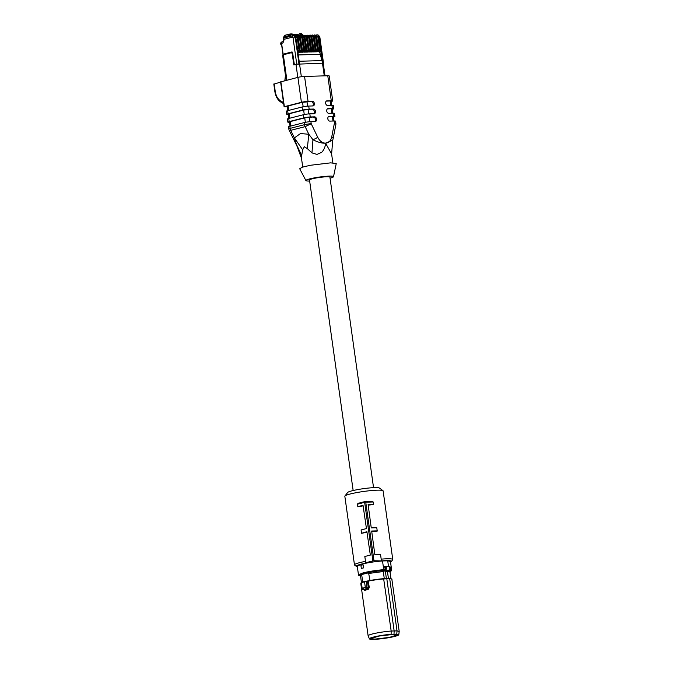 <?xml version="1.0" encoding="UTF-8"?>
<svg xmlns="http://www.w3.org/2000/svg" width="673" height="673" viewBox="0 0 673 673"><rect width="100%" height="100%" fill="white"/><g stroke="black" fill="none" stroke-linecap="round" stroke-linejoin="round"><path stroke-width="1.01" d="M314.796 39.732L315.082 41.776M314.257 37.225L316.461 51.594L315.629 51.838L316.983 51.796L316.798 50.458A0.951 0.665 -91.6 0 0 316.192 49.676M316.983 51.796L318.59 51.602L316.983 51.796M316.461 51.594L314.249 37.124A2.532 1.783 -91.6 0 0 312.423 35.038A2.532 1.783 -91.6 0 0 312.398 35.046A2.532 1.783 88.4 0 1 314.198 37.133L313.315 37.251L315.343 51.695L316.226 51.569M315.629 51.838L314.686 51.863L315.343 51.695M318.531 51.501L316.546 37.065L318.59 51.602M312.499 39.8L312.794 41.911M313.332 51.897L314.686 51.863L314.501 50.525A0.951 0.665 -91.6 0 0 313.896 49.743M299.535 52.292L302.497 52.065L300.89 52.258L300.705 50.912A0.951 0.665 -91.6 0 0 300.099 50.139M304.137 52.166L307.09 51.93L305.492 52.124L305.298 50.786A0.951 0.665 -91.6 0 0 304.701 50.004M308.739 52.031L311.692 51.796L310.085 51.998L309.9 50.652A0.951 0.665 -91.6 0 0 309.302 49.878M319.894 52.696L319.288 51.728L320.853 51.434L321.509 56.12L320.794 56.296L320.264 54.311L298.257 54.942M319.734 51.72A15.849 11.138 -91.6 0 0 320.264 54.311M293.016 35.652L292.284 37.217L283.695 39.413L284.006 37.957L293.47 35.585A2.532 1.783 88.4 0 1 295.287 37.671L295.851 37.654L299.535 63.851L296.7 64.196L322.476 63.195L321.484 56.12M319.759 51.72L320.853 51.434M317.934 51.771L319.288 51.728L319.095 50.391A0.951 0.665 -91.6 0 0 318.497 49.609M309.664 35.181L309.731 35.156A0.631 0.446 75.6 0 1 309.799 35.147A2.532 1.783 88.4 0 1 310.085 35.105A2.532 1.783 88.4 0 1 311.902 37.192L313.988 51.737M311.035 51.964L312.39 51.93L312.196 50.584A0.951 0.665 -91.6 0 0 311.599 49.81M307.368 35.248L307.435 35.223A0.631 0.446 75.6 0 1 307.502 35.215A2.532 1.783 88.4 0 1 307.78 35.173A2.532 1.783 88.4 0 1 309.605 37.259L311.692 51.796M304.129 35.551L305.138 35.29A0.631 0.446 75.6 0 1 305.206 35.282A2.532 1.783 88.4 0 1 305.483 35.24A2.532 1.783 88.4 0 1 307.3 37.326L309.395 51.863M306.434 52.099L307.788 52.057L307.603 50.719A0.951 0.665 -91.6 0 0 306.997 49.945M302.774 35.383L302.833 35.358A0.631 0.446 75.6 0 1 302.909 35.349A2.532 1.783 88.4 0 1 303.187 35.307A2.532 1.783 88.4 0 1 305.004 37.394L307.09 51.93M300.469 35.442L300.537 35.425A0.631 0.446 75.6 0 1 300.604 35.408A2.532 1.783 88.4 0 1 300.881 35.375A2.532 1.783 88.4 0 1 302.707 37.461L304.793 51.998M301.841 52.233L303.195 52.191L303.001 50.854A0.951 0.665 -91.6 0 0 302.404 50.071M297.23 35.745L298.24 35.484A0.631 0.446 75.6 0 1 298.307 35.476A2.532 1.783 88.4 0 1 298.585 35.442A2.532 1.783 88.4 0 1 300.402 37.528L302.497 52.065M294.934 35.812L295.935 35.551A0.631 0.446 75.6 0 1 296.011 35.543A2.532 1.783 88.4 0 1 296.288 35.501A2.532 1.783 88.4 0 1 298.105 37.587L300.192 52.124M297.895 52.343L298.593 52.326L298.408 50.98A0.951 0.665 -91.6 0 0 297.803 50.206M323.259 63.38L322.476 63.195A15.849 11.138 -91.6 0 0 321.955 60.604L320.794 56.296M305.601 39.993L305.895 42.105M307.898 39.926L308.2 42.046M283.131 58.744L283.535 61.596M283.695 39.413L283.871 40.658L282.845 42.954L281.171 43.518L281.802 41.978A1.582 1.582 0 0 0 280.734 43.703L280.826 44.359L281.566 44.41M280.734 43.703L281.701 44.056L283.131 54.193L291.863 51.956L292.654 52.73L294.126 63.237A1.582 1.11 -91.6 0 0 295.245 64.541M297.819 77.387L295.985 64.356L296.7 64.196M324.26 75.864L322.476 63.195L323.242 63.287L325.009 75.847M295.985 64.356L293.798 64.911L292.191 53.461L291.401 52.696A0.631 0.446 -104.4 0 1 291.771 52.057A1.582 1.11 88.4 0 1 291.939 52.04A1.582 1.11 88.4 0 1 292.427 52.174M281.264 44.174L280.826 44.359M283.207 54.294L283.686 54.126A0.631 0.446 75.6 0 0 283.325 54.765L291.401 52.696M291.628 52.099L283.686 54.126M285.461 75.326L284.814 80.718M302.858 35.349L301.597 33.65L296.229 34.575M299.578 33.717L300.495 35.433M292.839 35.694L292.696 34.71A0.951 0.665 -91.6 0 0 291.914 33.936L290.206 33.986M381.196 559.154A19.332 2.154 -8 0 1 386.95 558.792A19.332 2.154 -8 0 1 392.771 559.515A19.332 2.154 -8 0 1 392.679 559.768L391.341 561.534A17.75 1.977 -8 0 1 390.525 562.081M357.338 566.742A17.75 1.977 -8 0 1 356.412 566.439L354.637 565.118A19.332 2.154 -8 0 1 354.478 564.899L344.837 496.279A19.332 2.154 -8 0 1 344.921 496.026A19.332 2.154 -8 0 1 357.38 492.468A19.332 2.154 -8 0 1 377.309 490.18A19.332 2.154 -8 0 1 382.971 490.676A19.332 2.154 -8 0 1 383.122 490.903L392.771 559.515M354.478 564.899A19.332 2.154 -8 0 1 365.506 561.358M356.412 566.439A17.75 1.977 -8 0 1 365.75 563.116L364.816 556.495L370.343 555.082L366.903 531.695L361.561 533.294A19.332 2.154 -8 0 1 367.004 532.351M361.527 533.066L361.09 529.945L366.449 528.574L363.008 505.187L357.834 506.786A19.332 2.154 -8 0 1 363.109 505.869M368.198 505.154A19.332 2.154 -8 0 1 373.523 504.573L373.162 501.982L372.396 501.326L365.103 501.545A0.791 0.555 75.6 0 0 364.648 502.344L365.759 502.193L365.103 501.545M371.765 531.687A19.332 2.154 -8 0 1 377.25 531.09L376.779 527.741L371.252 527.901L368.106 504.472L373.49 504.313M373.162 501.974L365.759 502.193L373.986 560.744L381.44 560.912A17.75 1.977 -8 0 1 386.075 560.634A17.75 1.977 -8 0 1 391.341 561.534M382.971 490.676L379.421 488.034A16.16 1.8 172 0 0 374.684 487.622A16.16 1.8 172 0 0 358.019 489.532A16.16 1.8 172 0 0 347.613 492.51L344.921 496.026M357.8 506.525L357.464 504.178L364.648 502.344L372.876 560.903L365.7 562.737M357.464 504.178L358.028 503.345L365.01 501.553A0.791 0.791 0 0 1 365.187 501.536M381.389 560.533L380.514 554.283L374.819 554.451L371.673 531.022L377.216 530.862M373.986 560.744L372.876 560.903M387.985 566.33L387.985 566.33A2.069 1.455 88.4 0 1 388.027 566.321L388.489 566.279L387.715 560.802L382.516 560.954L383.391 567.188L385.486 566.523L384.906 567.146L384.224 566.548M387.715 560.802L390.441 561.433L391.661 570.166A16.758 1.868 -8 0 0 390.685 569.695L390.121 566.859L388.489 566.279M360.753 575.903C357.986 575.533 358.961 574.717 363.689 573.446A16.127 1.8 -8 0 1 383.795 570.393L384.047 569.669C376.51 570.241 369.544 571.301 363.151 572.841L358.473 574.826L357.245 566.094L361.923 564.109C368.181 562.594 375.046 561.543 382.516 560.954M384.931 569.551L385.267 570.208L385.949 569.821L385.217 569.333L384.047 569.669L383.61 566.885L384.291 566.54M361.342 568.441L363.639 567.877L363.092 564.765L363.529 567.886A16.918 1.884 172 0 0 362.385 568.163A16.918 1.884 172 0 0 361.342 568.441L360.905 565.32A16.918 1.884 -8 0 1 361.948 565.042A16.918 1.884 -8 0 1 363.092 564.765M389.398 566.885L390.121 566.859M388.212 566.363A1.901 1.338 -91.6 0 1 388.422 566.338A1.901 1.338 -91.6 0 1 389.802 568.046A1.901 1.338 -91.6 0 1 388.733 570.107L387.774 570.351L389.566 570.342A16.127 1.8 -8 0 1 389.877 571.781M390.685 569.695L389.566 570.342M384.746 566.464L385.486 566.523L384.746 566.464M360.661 575.869L360.568 575.171A14.739 1.64 -8 0 1 364.673 573.421A14.739 1.64 -8 0 1 383.955 570.578L386.521 570.502A14.739 1.64 -8 0 1 389.751 571.074L389.852 571.764M386.521 570.502L386.655 571.436L390.037 571.983L390.979 578.687M369.982 580.505L368.56 572.799L361.99 574.481L361.763 575.264A14.899 1.657 -8 0 0 360.543 576.13L361.409 582.313M383.955 570.578L384.09 571.512L383.282 571.537L384.283 578.629M385.259 570.536L386.386 578.536M388.43 578.502L387.429 571.419M362.705 581.952L361.763 575.264M368.56 572.799L361.99 574.481M368.981 573.421L383.282 571.537M362.713 589.548L361.956 588.69L361.115 582.683L366.154 581.497L367.164 581.043L364.657 581.472A18.726 2.086 172 0 0 363.016 581.876A18.726 2.086 172 0 0 361.561 582.271L361.62 582.33M367.164 581.043L368.459 580.807L367.164 581.043M364.657 581.472L368.35 581.11A15.689 1.75 172 0 1 383.854 578.931L386.815 578.788L394.151 630.946L397.02 630.87L396.784 634.143A14.84 1.657 -8 0 1 398.795 634.732A14.84 1.657 -8 0 1 394.656 636.448A14.84 1.657 -8 0 1 377.082 639.19L371.412 639.35A14.84 1.657 -8 0 1 369.418 638.862L368.139 635.859A15.689 1.75 -8 0 1 368.123 635.808A15.689 1.75 -8 0 1 372.506 633.949A15.689 1.75 -8 0 1 391.173 631.038L383.635 578.671L389.423 578.502M366.154 581.497L367.029 587.722L365.33 587.479L366.642 588.639L363.033 589.565L362.175 588.286L365.33 587.479L364.53 581.783A19.012 2.12 172 0 0 362.856 582.187A19.012 2.12 172 0 0 361.376 582.591L361.46 582.7M386.815 578.788L389.692 578.763L397.02 630.87L399.198 631.442L391.871 579.335A15.689 1.75 172 0 0 389.692 578.763M399.198 631.442L398.795 634.732M368.123 635.808L360.804 583.701A15.689 1.75 172 0 1 361.191 583.222M363.681 589.052L364.716 590.339L363.975 589.59L367.651 588.656L368.207 589.439L369.267 587.622L368.341 587.739L367.433 581.295M362.175 588.286L361.376 582.591M391.173 631.038L394.151 630.946L393.999 634.21L391.114 634.303L391.173 631.038M369.418 638.862A14.84 1.657 -8 0 1 373.549 637.045A14.84 1.657 -8 0 1 391.114 634.303M367.651 588.656L368.341 587.739L367.079 587.722L366.642 588.639L367.651 588.656M363.563 588.959L363.975 589.59L363.563 588.959L363.975 589.59L362.924 589.582L364.026 589.632L363.782 588.993M363.033 589.565L362.385 588.925M362.907 589.556L362.335 588.917M367.079 587.722L366.524 588.631M396.784 634.143L393.999 634.21M374.869 639.114L370.831 638.61L378.84 636.094L393.335 634.387L397.364 634.883L389.373 637.398L374.869 639.114M353.148 490.533L309.513 180.019A10.297 1.144 -8 0 1 315.662 178.084A10.297 1.144 -8 0 1 326.809 176.772A10.297 1.144 -8 0 1 329.913 177.15L373.549 487.664M289.483 122.335L289.289 122.343A4.753 0.53 172 0 1 287.859 122.166L287.421 119.045A4.753 0.53 -8 0 1 288.742 118.482L303.161 114.789A4.753 0.53 -8 0 1 309.824 113.855L310.261 116.976A4.753 0.53 172 0 0 303.599 117.91L303.161 114.789M288.389 114.545L288.195 114.545A4.753 0.53 172 0 1 286.765 114.368L286.319 111.247A4.753 0.53 -8 0 1 287.649 110.683L302.068 106.999A4.753 0.53 -8 0 1 308.722 106.056L313.004 105.939A2.381 1.674 -104.4 0 0 313.265 105.897A2.381 1.674 -104.4 0 0 314.341 103.364A2.381 1.674 -104.4 0 0 312.348 101.261L308.066 101.379A4.753 0.53 172 0 0 301.411 102.313L297.903 77.361A4.753 0.53 -8 0 1 304.558 76.428L308.066 101.379M301.411 102.313L284.368 106.679L287.287 106.746M331.604 153.949L325.581 143.24C325.311 146.756 324.033 149.768 321.753 152.275L317.033 154.411L311.961 152.897L307.325 148.607L308.806 134.221L312.953 139.723C318.001 142.297 322.19 143.442 325.522 143.164L325.665 143.147C328.811 142.878 330.838 140.775 331.747 136.829A4.753 1.893 11 0 1 333.135 138.579L335.819 124.816A4.753 1.893 -169 0 0 334.422 123.066L334.136 120.989L329.846 121.115A2.381 1.674 -104.4 0 1 327.86 119.003A2.381 1.674 -104.4 0 1 328.929 116.471A2.381 1.674 -104.4 0 1 329.19 116.429L333.471 116.311L333.034 113.19L328.752 113.316A2.381 1.674 -104.4 0 1 326.767 111.205A2.381 1.674 -104.4 0 1 327.835 108.673A2.381 1.674 -104.4 0 1 328.096 108.639L332.378 108.513L331.94 105.392L327.658 105.518A2.381 1.674 -104.4 0 1 325.673 103.406A2.381 1.674 -104.4 0 1 326.741 100.874A2.381 1.674 -104.4 0 1 327.002 100.841L331.284 100.714L327.776 75.763L304.558 76.428M326.279 101.11L330.191 100.992C331.427 100.992 331.453 101.152 330.258 101.488M331.2 101.505L331.385 101.455A4.753 0.53 172 0 0 332.714 100.891A4.753 0.53 172 0 0 331.284 100.714M331.94 105.392A4.753 0.53 -8 0 1 333.371 105.568L333.808 108.689A4.753 0.53 172 0 0 332.378 108.513M327.372 108.908L331.284 108.79C332.529 108.79 332.546 108.95 331.36 109.287M332.294 109.304L332.487 109.253A4.753 0.53 172 0 0 333.808 108.689M333.034 113.19A4.753 0.53 -8 0 1 334.464 113.367L334.902 116.488A4.753 0.53 172 0 0 333.471 116.311M328.474 116.698L332.386 116.589C333.623 116.58 333.648 116.749 332.454 117.085M333.396 117.102L333.581 117.052A4.753 0.53 172 0 0 334.902 116.488M334.136 120.989A4.753 0.53 -8 0 1 335.566 121.165L335.852 123.252A4.753 0.53 -8 0 0 334.422 123.066L331.747 136.829M290.383 122.065C289.138 122.074 289.121 121.906 290.307 121.569L304.726 117.876L314.543 116.85A2.381 1.674 -104.4 0 1 316.529 118.961A2.381 1.674 -104.4 0 1 315.46 121.493A2.381 1.674 -104.4 0 1 315.2 121.527L310.918 121.653L311.212 123.731A4.753 0.53 -8 0 0 304.549 124.673L304.255 122.587L289.844 126.28A4.753 0.53 -8 0 0 288.515 126.844L288.81 128.93A4.753 0.53 -8 0 1 290.13 128.358L304.549 124.673A4.753 3.34 -104.4 0 0 305.147 126.642L290.728 130.326A4.753 0.934 154.3 0 1 289.23 130.326L296.869 145.839L294.387 137.915L300.402 133.599L308.806 134.221L305.147 126.642L311.212 123.731L317.715 137.233C319.725 141.094 322.325 143.063 325.522 143.156L332.723 140.245L333.135 138.579M304.255 122.587A4.753 0.53 -8 0 1 310.918 121.653M314.543 116.85L310.261 116.976M287.859 122.166A4.753 0.53 172 0 1 289.188 121.603L303.599 117.91M289.281 114.267C288.044 114.275 288.019 114.107 289.213 113.771L303.632 110.078L313.45 109.051A2.381 1.674 -104.4 0 1 315.435 111.163A2.381 1.674 -104.4 0 1 314.367 113.695A2.381 1.674 -104.4 0 1 314.106 113.737L309.824 113.855M313.45 109.051L309.159 109.177A4.753 0.53 172 0 0 302.505 110.111L302.068 106.999M286.765 114.368A4.753 0.53 172 0 1 288.086 113.804L302.505 110.111M312.634 105.947A2.381 1.674 75.6 0 0 313.155 103.289A2.381 1.674 75.6 0 0 311.254 101.539L302.539 102.288L288.12 105.972L288.742 110.406M288.187 106.469C286.95 106.477 286.925 106.309 288.12 105.972M280.801 81.879L297.903 77.361M327.776 75.763A4.753 0.53 -8 0 1 329.206 75.94L332.714 100.891M301.529 158.391L301.681 155.53L296.28 143.988A4.753 0.934 -25.7 0 1 295.741 143.829M301.681 155.53L302.657 149.801L294.387 137.915L290.728 130.326A4.753 3.34 -104.4 0 1 290.13 128.358L289.844 126.28M313.45 117.136A2.381 1.674 -104.4 0 1 315.351 118.885A2.381 1.674 -104.4 0 1 314.829 121.544M312.356 109.337A2.381 1.674 -104.4 0 1 314.249 111.087A2.381 1.674 -104.4 0 1 313.736 113.745M307.325 148.607L304.373 146.722L302.657 149.801M274.281 84.049L280.633 82.056M274.172 83.822L275.223 91.318C275.989 96.003 277.848 99.234 280.792 101.009L283.501 102.489M311.961 152.897L312.953 139.723A4.753 0.934 -25.7 0 0 317.715 137.233M333.514 176.705L336.231 163.623L330.679 162.849L310.362 165.272L302.303 167.207L299.704 168.755L305.921 180.583A13.948 1.556 -8 0 1 313.971 177.95A13.948 1.556 -8 0 1 329.324 176.124A13.948 1.556 -8 0 1 333.514 176.705A13.948 1.556 -8 0 1 330.056 178.194M309.656 181.054A13.948 1.556 -8 0 1 305.921 180.583M313.82 35.711L315.612 37.192L317.639 51.628M311.027 35.349L312.028 35.089A0.631 0.446 75.6 0 1 312.104 35.08A2.532 1.783 88.4 0 1 312.381 35.046L314.434 37.15L316.276 51.569M316.31 50.467L316.798 50.458M315.612 37.192L316.495 37.065A2.532 1.783 -91.6 0 0 314.678 34.979A2.532 1.783 -91.6 0 0 314.4 35.013A0.631 0.446 75.6 0 0 314.039 35.652M316.554 37.158L316.546 37.065A2.532 1.783 88.4 0 0 314.72 34.979A2.532 1.783 88.4 0 1 314.72 34.979L314.266 35.055M295.876 35.576L294.942 35.82M298.173 35.509L297.239 35.753M305.071 35.316L304.137 35.551M311.969 35.114L311.035 35.358M316.562 34.988L316.63 34.962A0.631 0.446 75.6 0 0 316.335 35.585L317.908 37.124L319.936 51.56M311.523 35.778L313.315 37.251M293.756 35.61A2.532 1.783 88.4 0 1 294.034 35.568A2.532 1.783 88.4 0 1 295.851 37.654L298.072 52.115M293.192 35.627A2.532 1.783 88.4 0 1 293.47 35.585L295.868 37.755M295.422 36.233L297.222 37.713L299.249 52.158M296.288 35.501L296.33 35.501A2.532 1.783 88.4 0 0 296.305 35.501L295.935 35.551A0.631 0.446 75.6 0 0 295.649 36.182M298.164 37.688L296.33 35.501A2.532 1.783 88.4 0 1 298.147 37.587L300.368 52.057M297.727 36.174L299.519 37.646L301.546 52.09M298.61 35.433A2.532 1.783 88.4 0 1 298.627 35.433L298.24 35.484A0.631 0.446 75.6 0 0 297.946 36.115M300.461 37.621L298.627 35.433A2.532 1.783 88.4 0 1 300.452 37.52L302.673 51.989M300.023 36.106L301.815 37.587L303.843 52.023M302.766 37.553L302.749 37.461A2.532 1.783 88.4 0 0 300.932 35.375A2.532 1.783 88.4 0 1 300.932 35.375L300.537 35.425A0.631 0.446 75.6 0 0 300.242 36.048M302.32 36.039L304.112 37.52L306.148 51.956M303.187 35.307L303.229 35.307A2.532 1.783 88.4 0 0 303.203 35.307L302.833 35.358A0.631 0.446 75.6 0 0 302.539 35.98M305.062 37.495L303.229 35.307A2.532 1.783 88.4 0 1 305.046 37.394L307.267 51.855M304.625 35.972L306.417 37.452L308.444 51.888M305.483 35.24L305.525 35.24A2.532 1.783 88.4 0 0 305.508 35.24L305.138 35.29A0.631 0.446 75.6 0 0 304.844 35.913M307.359 37.427L305.525 35.24A2.532 1.783 88.4 0 1 307.351 37.326L309.572 51.787M306.922 35.905L308.714 37.385L310.741 51.829M309.664 37.36L309.647 37.259A2.532 1.783 88.4 0 0 307.83 35.173A2.532 1.783 88.4 0 1 307.83 35.173L307.435 35.223A0.631 0.446 75.6 0 0 307.14 35.854M309.218 35.837L311.01 37.318L313.046 51.762M310.085 35.105L310.127 35.105A2.532 1.783 88.4 0 0 310.102 35.105L309.731 35.156A0.631 0.446 75.6 0 0 309.437 35.787M311.961 37.293L310.127 35.105A2.532 1.783 88.4 0 1 311.944 37.192L314.165 51.661M312.381 35.046L312.028 35.089A0.631 0.446 75.6 0 0 311.742 35.719M317.261 34.937A2.532 1.783 88.4 0 1 317.538 34.895L316.975 34.912A2.532 1.783 88.4 0 0 316.697 34.954A0.631 0.446 75.6 0 0 316.63 34.962L316.975 34.912A2.532 1.783 88.4 0 1 318.8 36.998L319.364 36.981L323.04 63.178M323.52 63.237L319.835 37.04L317.538 34.895A2.532 1.783 88.4 0 1 319.364 36.981L319.397 37.225M289.449 36.561L287.396 37.082M285.588 37.553L287.371 36.872A0.631 0.446 -104.4 0 1 287.733 36.233L289.062 36.048A0.631 0.446 88.4 0 1 289.583 36.527M287.598 36.266L285.916 36.695A0.631 0.446 75.6 0 0 285.554 37.335L285.133 37.663M314.501 50.525L314.005 50.534M318.607 50.408L319.095 50.391M311.708 50.601L312.196 50.584M309.412 50.668L309.9 50.652M307.115 50.736L307.603 50.719M304.81 50.795L305.298 50.786M302.514 50.862L303.001 50.854M300.217 50.929L300.705 50.912M297.912 50.997L298.408 50.98M321.955 60.604L299.165 61.26M320.828 51.434L318.8 36.998L317.908 37.124M298.972 63.868L295.287 37.671L293.066 37.982L292.284 37.217M301.344 76.722L299.535 63.851M300.133 52.031L298.105 37.587L297.222 37.713M302.438 51.964L300.402 37.528L299.519 37.646M304.734 51.897L302.707 37.461L301.815 37.587M307.031 51.829L305.004 37.394L304.112 37.52M309.336 51.771L307.3 37.326L306.417 37.452M311.633 51.703L309.605 37.259L308.714 37.385M313.929 51.636L311.902 37.192L311.01 37.318M289.205 36.039L291.771 35.963L287.665 36.241L285.116 37.52M284.056 37.94A1.582 1.11 -91.6 0 1 284.94 36.645L289.087 35.585L289.154 36.031M296.751 64.179L293.066 37.982M290.425 35.4L290.786 34.76L289.996 33.995A1.582 1.11 75.6 0 0 289.827 34.02A1.582 1.11 75.6 0 0 289.087 35.585L290.425 35.4L290.509 35.997M284.94 36.645L285.672 35.08L289.996 33.995M283.871 40.658L283.468 41.423M282.845 42.954L283.695 41.381M286.891 80.188L283.375 55.161M301.496 33.667L299.788 33.717M300.36 34.491L302.278 34.432M290.786 34.76L292.696 34.71M296.078 34.777L296.187 35.509M293.706 35.576L293.588 34.744L296.07 34.676A0.631 0.446 -91.6 0 0 295.54 34.163L293.201 34.23M296.372 35.501L296.255 34.702A0.631 0.631 0 0 0 295.615 34.155L293.134 34.222A0.631 0.446 -91.6 0 1 293.588 34.744L292.721 34.861M294.673 64.684L294.614 64.263M292.191 53.461L292.747 53.369M292.932 34.273L292.991 34.247A0.631 0.446 -104.4 0 1 293.066 34.23A0.631 0.446 -91.6 0 1 293.134 34.222A0.631 0.631 0 0 0 292.991 34.247A0.631 0.446 -104.4 0 0 292.696 34.676M365.271 501.536L372.27 501.343M358.145 503.328L364.926 501.587M383.391 567.188A16.758 1.868 -8 0 1 383.694 567.171L384.586 567.053M389.65 567.356L390.348 567.331M385.217 569.333L384.906 567.146A1.27 0.892 -91.6 0 1 385.217 569.333M388.733 570.107L383.795 570.393M385.949 569.821A1.901 1.338 -91.6 0 0 386.403 567.995A1.901 1.338 -91.6 0 0 385.486 566.523M383.635 578.671A15.395 1.716 172 0 0 368.459 580.807L383.644 578.671L389.448 578.502C391.636 578.805 392.443 579.083 391.871 579.335M368.35 581.11L369.267 587.622M368.207 589.439L364.716 590.339M327.002 100.841L326.498 100.967M328.096 108.639L327.591 108.765M329.19 116.429L328.685 116.564M289.188 121.603L288.742 118.482M288.086 113.804L287.649 110.683M311.254 101.539L312.348 101.261M284.368 106.679L280.868 81.727M308.722 106.056L309.159 109.177M330.813 105.425L330.191 100.992M331.907 113.224L331.284 108.79M333.009 121.022L332.386 116.589M309.168 117.253L309.79 121.72M304.726 117.876L305.357 122.343M290.307 121.569L290.938 126.002M308.074 109.455L308.697 113.922M303.632 110.078L304.263 114.545M289.213 113.771L289.836 118.204M306.972 101.657L307.603 106.124M302.539 102.288L303.161 106.746M281.642 102.447L280.792 101.009M314.72 34.979L316.731 37.082L318.766 51.527M300.932 35.375L302.943 37.478L304.97 51.922M307.83 35.173L309.841 37.284L311.868 51.72M283.434 40.851L283.19 39.16L284.006 37.957M283.627 38.672C283.468 36.872 284.149 35.669 285.672 35.08M283.35 41.465L281.802 41.978M281.524 44.132L282.954 54.269M301.597 33.65L303.102 35.08M286.168 80.373L282.61 55.068L283.619 54.143L292.2 52.031M290.105 33.978L292.015 33.928M389.903 571.798L391.661 570.166M384.712 566.464L388.422 566.338M358.473 574.826C358.431 575.398 359.062 575.751 360.383 575.886M361.165 583.037L360.804 583.701M284.107 106.788L280.599 81.837M331.747 105.4L331.141 101.11M332.841 113.199L332.243 108.908M333.943 120.997L333.337 116.707M296.86 145.831L301.487 158.222L302.732 167.072M288.81 128.93A4.753 4.753 0 0 0 289.23 130.326M289.424 121.948L290.029 126.23M288.33 114.149L288.936 118.431M287.236 106.351L287.834 110.641M283.67 103.676L281.238 102.346C277.764 100.184 275.644 96.567 274.853 91.486L273.802 83.99M335.819 124.816A4.753 4.753 0 0 0 335.852 123.252M332.723 140.245L331.612 153.982L332.857 162.841"/></g></svg>
